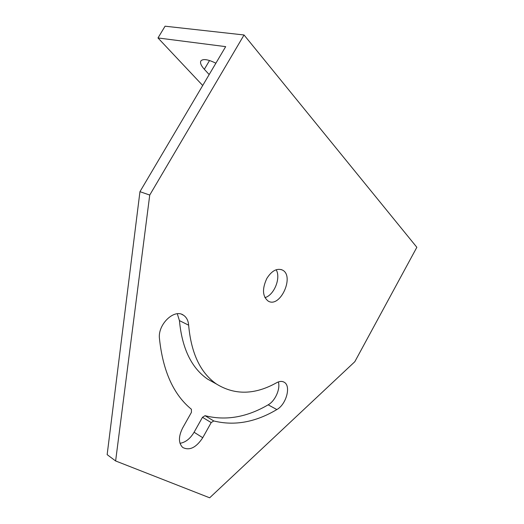 <?xml version="1.0" encoding="UTF-8"?>
<svg xmlns="http://www.w3.org/2000/svg" width="524" height="524" viewBox="0 0 524 524"><rect width="100%" height="100%" fill="white"/><g stroke="black" fill="none" stroke-linecap="round" stroke-linejoin="round"><path stroke-width="0.79" d="M115.621 460.956L107.151 454.642L139.954 191.673L225.674 46.636L157.986 37.957L165.073 26.2L244.046 34.977L416.849 247.295L354.807 361.717L209.666 497.8L115.621 460.956L149.74 195.052L244.046 34.977M157.986 37.957L202.709 85.491M139.954 191.673L149.74 195.052M205.035 415.689L202.48 417.301L211.198 422.586L213.766 420.949L205.035 415.689C225.746 420.916 246.791 417.301 268.157 404.823C275.185 400.991 280.602 388.821 278.336 381.944M215.298 383.391L207.648 379.153C191.496 368.031 182.083 348.519 179.431 320.609L177.302 313.784M180.001 443.317C185.535 442.38 190.238 438.686 194.09 432.248L202.48 417.301M264.928 297.619C274.111 295.254 281.146 277.831 276.155 269.755M209.168 74.565L204.34 69.292C200.967 65.52 199.841 62.697 200.967 60.823C203.188 58.616 208.159 59.409 215.875 63.208M211.198 422.586L202.742 437.717C196.166 447.673 189.485 450.915 182.693 447.45C178.389 443.068 178.376 436.571 182.653 427.957L191.437 412.355L191.411 409.264C173.575 394.755 162.918 371.162 159.447 338.484C157.639 324.428 174.276 308.512 183.387 315.147C186.524 317.203 188.273 320.55 188.647 325.194C191.168 353.353 200.476 372.983 216.569 384.092C234.876 395.306 254.867 394.867 276.548 382.769C279.528 381.164 282.095 380.994 284.244 382.265C291.305 386.018 286.228 404.521 276.849 409.558C255.463 422.272 234.438 426.071 213.766 420.949M266.827 278.46C271.642 270.875 276.751 268.033 282.154 269.932C295.058 275.441 280.379 308.381 268.255 301.143C262.459 296.525 261.987 288.966 266.827 278.46M268.157 404.823L276.849 409.558M209.541 60.515L204.34 69.292M179.431 320.609L188.647 325.194M194.09 432.248L202.742 437.717M207.648 379.153L216.569 384.092M283.399 381.832L284.244 382.265M181.749 314.348L183.387 315.147M281.015 269.5L282.154 269.932"/></g></svg>
